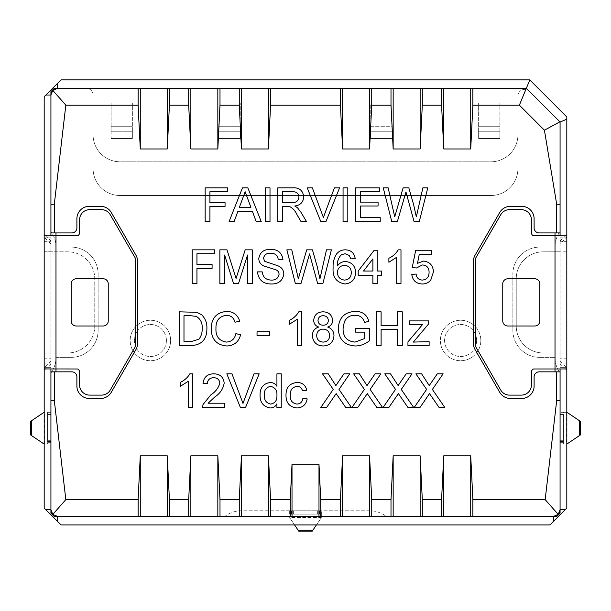 <?xml version="1.0" encoding="UTF-8"?>
<svg xmlns="http://www.w3.org/2000/svg" width="611" height="611" viewBox="0 0 611 611"><rect width="100%" height="100%" fill="white"/><g stroke="black" fill="none" stroke-linecap="round" stroke-linejoin="round"><path stroke-width="0.46" stroke-dasharray="3.06 2.29" d="M480.834 340.495A20.232 20.232 0 0 1 460.602 360.727A20.232 20.232 0 0 1 440.371 340.495A20.232 20.232 0 0 1 460.602 320.263A20.232 20.232 0 0 1 480.834 340.495A20.232 20.232 0 0 1 460.602 360.727A20.232 20.232 0 0 1 440.371 340.495A20.232 20.232 0 0 1 460.602 320.263A20.232 20.232 0 0 1 480.834 340.495M476.618 340.495A16.016 16.016 0 0 1 460.602 356.511A16.016 16.016 0 0 1 444.587 340.495A16.016 16.016 0 0 1 460.602 324.479A16.016 16.016 0 0 1 476.618 340.495A16.016 16.016 0 0 1 460.602 356.511A16.016 16.016 0 0 1 444.587 340.495A16.016 16.016 0 0 1 460.602 324.479A16.016 16.016 0 0 1 476.618 340.495M170.629 340.495A20.232 20.232 0 0 1 150.398 360.727A20.232 20.232 0 0 1 130.166 340.495A20.232 20.232 0 0 1 150.398 320.263A20.232 20.232 0 0 1 170.629 340.495A20.232 20.232 0 0 1 150.398 360.727A20.232 20.232 0 0 1 130.166 340.495A20.232 20.232 0 0 1 150.398 320.263A20.232 20.232 0 0 1 170.629 340.495M166.413 340.495A16.016 16.016 0 0 1 150.398 356.511A16.016 16.016 0 0 1 134.382 340.495A16.016 16.016 0 0 1 150.398 324.479A16.016 16.016 0 0 1 166.413 340.495A16.016 16.016 0 0 1 150.398 356.511A16.016 16.016 0 0 1 134.382 340.495A16.016 16.016 0 0 1 150.398 324.479A16.016 16.016 0 0 1 166.413 340.495M50.927 95.026A6.744 6.744 0 0 1 57.671 88.282L54.303 88.282L50.927 91.65L54.303 88.282L50.927 91.65L50.927 231.37A26.976 26.976 0 0 1 55.983 247.096L71.159 247.096A26.976 26.976 0 0 1 98.134 274.072L98.134 330.375A26.976 26.976 0 0 1 71.159 357.351L55.983 357.351L55.983 247.096L71.159 247.096A26.976 26.976 0 0 1 98.134 274.072L98.134 330.375A26.976 26.976 0 0 1 71.159 357.351L55.983 357.351A26.976 26.976 0 0 1 50.927 373.077L50.927 513.133L50.927 360.895L50.927 513.133L54.303 516.501L50.927 513.133L54.303 516.501L224.749 516.501A26.976 26.976 0 0 1 241.368 510.765L369.632 510.765A26.976 26.976 0 0 1 386.251 516.501L54.303 516.501L556.697 516.501L560.073 513.133L556.697 516.501L560.073 513.133L560.073 373.077A26.976 26.976 0 0 1 555.017 357.351L539.841 357.351A26.976 26.976 0 0 1 512.866 330.375L512.866 274.072A26.976 26.976 0 0 1 539.841 247.096L555.017 247.096L555.017 352.967L543.21 352.967A26.976 26.976 0 0 1 516.242 325.991L516.242 278.792A26.976 26.976 0 0 1 543.21 251.816L560.073 251.77L560.073 373.077A26.976 26.976 0 0 1 555.017 357.351L539.841 357.351A26.976 26.976 0 0 1 512.866 330.375L512.866 274.072A26.976 26.976 0 0 1 539.841 247.096L555.017 247.096A26.976 26.976 0 0 1 560.073 231.37L560.073 368.983M560.073 235.8L566.817 235.846L566.817 353.013L560.073 353.013L560.073 368.937L533.479 368.983A3.368 3.368 0 0 0 531.41 372.091L531.41 384.999A10.112 10.112 0 0 1 521.298 395.118L509.498 395.118A10.112 10.112 0 0 1 500.737 390.055L475.778 346.827L475.778 257.957L500.737 214.728A10.112 10.112 0 0 1 509.498 209.665L521.298 209.665A10.112 10.112 0 0 1 531.41 219.784L531.41 232.692A3.368 3.368 0 0 0 533.479 235.8L555.017 235.8L555.017 368.983M563.105 440.302L560.073 440.302L560.073 412.31L560.073 444.006L560.073 440.302L563.105 440.302L563.441 441.493L563.441 414.831L563.105 416.022L560.073 416.022L563.105 416.022M50.927 368.983L44.183 368.937L44.183 251.77L50.927 251.77L50.927 231.37A26.976 26.976 0 0 1 55.983 247.096L55.983 357.351A26.976 26.976 0 0 1 50.927 373.077L50.927 235.8M560.073 360.895L566.809 367.639L560.073 367.639L566.817 367.639L566.817 508.069L549.953 524.933L61.047 524.933L44.183 508.069L44.183 367.639L50.927 367.639L44.191 367.639L50.927 360.895M50.927 243.888L44.191 237.144L50.927 237.144L44.183 237.144L44.183 96.714L61.047 79.85L529.722 79.85L566.817 116.945L566.817 237.144L560.073 237.144L560.073 243.888L566.817 237.144L560.073 237.144L560.073 122.001L529.439 91.367A6.744 6.744 0 0 0 517.922 96.133L517.922 134.81A26.976 26.976 0 0 1 490.946 161.785L120.054 161.785A26.976 26.976 0 0 1 93.078 134.81L93.078 95.026A6.744 6.744 0 0 0 86.334 88.282L138.117 88.282M54.303 88.282L526.354 88.282L529.439 91.367A6.744 6.744 0 0 0 517.922 96.133L517.922 168.529A26.976 26.976 0 0 1 490.946 195.505L120.054 195.505A26.976 26.976 0 0 1 93.078 168.529L93.078 95.026A6.744 6.744 0 0 0 86.334 88.282L54.303 88.282M44.191 237.144L44.183 235.846L77.521 235.8A3.368 3.368 0 0 0 79.59 232.692L79.59 219.784A10.112 10.112 0 0 1 89.702 209.665L101.502 209.665A10.112 10.112 0 0 1 110.263 214.728L135.222 257.957L135.222 346.827L110.263 390.055A10.112 10.112 0 0 1 101.502 395.118L89.702 395.118A10.112 10.112 0 0 1 79.59 384.999L79.59 372.091A3.368 3.368 0 0 0 77.521 368.983L55.983 368.983L55.983 235.8M565.656 368.983L560.073 363.904M45.344 235.8L50.927 240.879M50.927 363.904L45.344 368.983M560.073 368.937L566.817 368.937L566.817 353.013L555.017 352.967L555.017 357.351L555.017 247.096A26.976 26.976 0 0 1 560.073 231.37L560.073 243.888M560.073 509.757A6.744 6.744 0 0 1 553.329 516.501M44.183 358.787L50.927 358.787L50.927 368.937L50.927 235.846M50.927 358.787L50.927 353.013L44.183 353.013L50.927 353.013M47.895 416.022L50.927 416.022L50.927 444.006L50.927 412.31L50.927 416.022L47.895 416.022L47.559 414.831L47.559 441.493L47.895 440.302L50.927 440.302L47.895 440.302M57.671 516.501A6.744 6.744 0 0 1 50.927 509.757M560.073 240.879L565.656 235.8M560.073 232.928L539.169 232.928A5.056 5.056 0 0 1 534.106 227.872L534.106 218.769A12.472 12.472 0 0 0 521.634 206.297L510.506 206.297A12.472 12.472 0 0 0 499.699 212.536L475.091 255.169A12.472 12.472 0 0 0 473.418 261.401L473.418 343.382A12.472 12.472 0 0 0 475.091 349.614L499.699 392.247A12.472 12.472 0 0 0 510.506 398.487L521.634 398.487A12.472 12.472 0 0 0 534.106 386.015L534.106 376.911A5.056 5.056 0 0 1 539.169 371.847L560.073 371.847M50.927 232.928L71.831 232.928A5.056 5.056 0 0 0 76.894 227.872L76.894 218.769A12.472 12.472 0 0 1 89.366 206.297L100.494 206.297A12.472 12.472 0 0 1 111.301 212.536L135.909 255.169A12.472 12.472 0 0 1 137.582 261.401L137.582 343.382A12.472 12.472 0 0 1 135.909 349.614L111.301 392.247A12.472 12.472 0 0 1 100.494 398.487L89.366 398.487A12.472 12.472 0 0 1 76.894 386.015L76.894 376.911A5.056 5.056 0 0 0 71.831 371.847L50.927 371.847M386.251 516.501L224.749 516.501A26.976 26.976 0 0 1 241.368 510.765L369.632 510.765A26.976 26.976 0 0 1 386.251 516.501M499.882 131.777L499.882 138.521L478.642 138.521L478.642 131.777L499.882 131.777L478.642 131.777L478.642 138.521L499.882 138.521L499.882 102.869L499.882 138.521M391.987 138.521L391.987 131.777L370.747 131.777L370.747 138.521L391.987 138.521L370.747 138.521L370.747 131.777L391.987 131.777L391.987 126.721L370.747 126.721L370.747 102.869L391.987 102.869L391.987 126.721L370.747 126.721L370.747 102.869L391.987 102.869L391.987 131.777M219.013 131.777L219.013 102.869L219.013 131.777L240.253 131.777L240.253 102.869L240.253 138.521L240.253 131.777L219.013 131.777L219.013 138.521L240.253 138.521L240.253 131.777M111.118 131.777L111.118 102.869L111.118 131.777L132.358 131.777L132.358 102.869L132.358 138.521L132.358 131.777L111.118 131.777L111.118 138.521L132.358 138.521L132.358 131.777M478.642 131.777L478.642 102.869L499.882 102.869L478.642 102.869L478.642 138.521M370.747 131.777L370.747 138.521M219.013 102.869L240.253 102.869L219.013 102.869M219.013 138.521L240.253 138.521M111.118 102.869L132.358 102.869L111.118 102.869M111.118 138.521L132.358 138.521M44.183 235.846L44.183 251.77L67.79 251.816A26.976 26.976 0 0 1 94.758 278.792L94.758 325.991A26.976 26.976 0 0 1 67.79 352.967L51.041 352.967M293.364 513.805L293.364 510.765L321.348 510.765L289.652 510.765L293.364 510.765L293.364 513.805L292.173 514.141L318.827 514.141L317.636 513.805L317.636 510.765L317.636 513.805M490.946 195.505L120.054 195.505A26.976 26.976 0 0 1 93.078 168.529L93.078 134.81A26.976 26.976 0 0 0 120.054 161.785L490.946 161.785A26.976 26.976 0 0 0 517.922 134.81L517.922 168.529A26.976 26.976 0 0 1 490.946 195.505M292.173 510.765L292.173 514.141L289.652 514.141L321.348 514.141L321.348 517.265L321.348 510.765L321.348 514.141L318.827 514.141L318.827 510.765M289.652 514.141L289.652 510.765L289.652 514.141M321.348 517.265L289.652 517.265M321.348 517.021L321.31 517.509L289.69 517.509L289.652 517.021M316.437 524.933L321.058 518.09L312.244 531.15L298.756 531.15L289.942 518.09A1.688 1.688 0 0 1 289.69 517.509A1.688 1.688 0 0 0 289.942 518.09L294.563 524.933M321.058 518.09A1.688 1.688 0 0 0 321.31 517.509A1.688 1.688 0 0 1 321.058 518.09M50.927 414.831L47.559 414.831L47.559 412.31L47.559 444.006L44.427 444.006L50.927 444.006L47.559 444.006L47.559 441.493L50.927 441.493M47.559 412.31L50.927 412.31L47.559 412.31M44.427 444.006L44.427 412.31M44.672 444.006L44.183 443.968L44.183 412.356L44.672 412.31M44.183 412.356A1.688 1.688 0 0 0 43.61 412.601L30.55 421.414L30.55 434.902L43.61 443.716A1.688 1.688 0 0 0 44.183 443.968M560.073 441.493L563.441 441.493L563.441 444.006L563.441 412.31L566.573 412.31L560.073 412.31L563.441 412.31L563.441 414.831L560.073 414.831M563.441 444.006L560.073 444.006L563.441 444.006M566.573 412.31L566.573 444.006M566.328 412.31L566.817 412.356L566.817 443.968L566.328 444.006M566.817 443.968A1.688 1.688 0 0 0 567.39 443.716L580.45 434.902L580.45 421.414L567.39 412.601A1.688 1.688 0 0 0 566.817 412.356M566.557 352.967L543.21 352.967A26.976 26.976 0 0 1 516.242 325.991L516.242 278.792A26.976 26.976 0 0 1 543.21 251.816L560.073 251.77M566.557 251.816L559.959 251.816M566.55 235.8L555.017 235.8M507.81 278.792L534.785 278.792A5.056 5.056 0 0 1 539.841 283.848L539.841 320.935A5.056 5.056 0 0 1 534.785 325.991L507.81 325.991A5.056 5.056 0 0 1 502.754 320.935L502.754 283.848A5.056 5.056 0 0 1 507.81 278.792M566.55 368.983L559.959 368.983M44.443 352.967L67.79 352.967A26.976 26.976 0 0 0 94.758 325.991L94.758 278.792A26.976 26.976 0 0 0 67.79 251.816L44.443 251.816M44.45 368.983L55.983 368.983M103.19 325.991L76.215 325.991A5.056 5.056 0 0 1 71.159 320.935L71.159 283.848A5.056 5.056 0 0 1 76.215 278.792L103.19 278.792A5.056 5.056 0 0 1 108.246 283.848L108.246 320.935A5.056 5.056 0 0 1 103.19 325.991M44.45 235.8L51.041 235.8M209.917 221.564L205.159 221.564L205.159 187.844L227.643 187.844L227.643 191.739L209.917 191.739L209.917 202.547L225.047 202.547L225.047 206.434L209.917 206.434L209.917 221.564M364.675 332.14L355.594 332.14L355.594 328.252L369.426 328.252L369.426 340.724C365.37 344.085 360.727 345.834 355.495 345.979C344.673 345.36 338.945 339.647 338.303 328.848C338.754 317.919 344.36 312.099 355.121 311.396C362.292 311.289 366.875 314.596 368.876 321.325L364.523 322.425C363.178 317.682 360.016 315.299 355.037 315.284C349.996 315.215 346.422 317.43 344.314 321.944L343.061 328.672C343.046 336.882 347.056 341.358 355.098 342.084L364.675 338.532L364.675 332.14M381.104 345.543L376.345 345.543L376.345 311.824L381.104 311.824L381.104 325.655L397.524 325.655L397.524 311.824L402.282 311.824L402.282 345.543L397.524 345.543L397.524 329.55L381.104 329.55L381.104 345.543M429.128 345.543L407.949 345.543L407.949 341.877L422.69 324.365L409.248 324.792L409.248 320.905L428.701 320.905L428.701 323.838L413.349 342.084L429.128 341.656L429.128 345.543M192.625 373.817L192.625 407.529L188.303 407.529L188.303 381.256L180.52 386.228L180.52 382.242C184.522 380.393 187.63 377.583 189.845 373.817L192.625 373.817M312.366 335.615C312.435 331.193 314.566 328.336 318.774 327.053C315.513 325.953 313.817 323.715 313.664 320.332C314.314 314.818 317.468 311.984 323.12 311.824C328.817 312.015 332.002 314.886 332.682 320.439C332.514 323.738 330.849 325.946 327.687 327.053C331.773 328.497 333.873 331.391 333.98 335.729C333.354 342.229 329.749 345.643 323.173 345.979C316.559 345.627 312.954 342.175 312.366 335.615M329.657 335.668C329.39 331.544 327.198 329.36 323.082 329.115C319.072 329.367 316.941 331.506 316.689 335.531C316.903 339.647 319.079 341.832 323.211 342.084C327.252 341.862 329.405 339.724 329.657 335.668M328.359 320.554C328.061 317.437 326.327 315.826 323.173 315.719C320.08 315.78 318.354 317.323 317.987 320.347C318.239 323.532 319.988 325.159 323.211 325.228C326.327 325.167 328.046 323.609 328.359 320.554M301.559 311.824L301.559 345.543L297.236 345.543L297.236 319.27L289.454 324.242L289.454 320.256C293.456 318.4 296.564 315.589 298.779 311.824L301.559 311.824M269.573 335.599L257.032 335.599L257.032 331.712L269.573 331.712L269.573 335.599M226.398 342.084C231.653 341.717 234.8 338.899 235.854 333.644L240.612 334.752C238.748 341.893 234.158 345.635 226.841 345.979C216.485 345.062 211.276 339.22 211.215 328.435C211.437 318.071 216.615 312.389 226.75 311.396C233.41 311.572 237.74 314.841 239.741 321.195L234.991 322.211C233.814 317.804 230.989 315.497 226.521 315.284C219.234 316.284 215.714 320.66 215.966 328.413C215.553 336.31 219.028 340.862 226.398 342.084M208.122 403.207L224.611 403.207L224.611 407.529L202.569 407.529L203.02 404.535L210.795 394.92C215.362 391.987 218.379 388.061 219.861 383.166C219.402 379.63 217.356 377.812 213.713 377.705C209.749 377.827 207.618 379.843 207.32 383.754L202.997 383.326C203.853 377.086 207.457 373.917 213.804 373.817C220.021 373.963 223.481 377.063 224.184 383.12C223.152 388.955 220.029 393.568 214.828 396.951L208.122 403.207M245.561 407.529L240.406 407.529L226.811 373.817L231.966 373.817L242.987 403.428L254.008 373.817L259.163 373.817L245.561 407.529M281.243 407.529L276.92 407.529L276.92 403.81C275.508 406.498 273.293 407.881 270.283 407.965C263.41 406.758 260.003 402.512 260.065 395.233C259.896 387.84 263.295 383.578 270.261 382.463C273.132 382.555 275.355 383.83 276.92 386.267L276.92 373.817L281.243 373.817L281.243 407.529M276.92 395.554C277.302 390.467 275.171 387.397 270.543 386.351C266.06 387.343 264.005 390.307 264.387 395.225C264.112 400.121 266.22 403.069 270.719 404.077C275.126 403.168 277.195 400.327 276.92 395.554M296.915 404.077C300.391 403.84 302.376 401.969 302.857 398.456L307.18 398.884C306.149 404.574 302.773 407.598 297.061 407.965C289.652 407.186 285.963 402.97 286.001 395.309C285.902 387.573 289.583 383.288 297.053 382.463C302.323 382.547 305.553 385.144 306.745 390.238L302.422 390.673C301.697 387.916 299.909 386.473 297.083 386.351C292.279 387.114 290.026 390.062 290.324 395.195C289.973 400.304 292.165 403.26 296.915 404.077M326.587 407.529L320.783 407.529L333.247 389.39L322.509 373.817L328.237 373.817L335.874 385.564L343.94 373.817L349.744 373.817L339.013 389.444L351.478 407.529L345.742 407.529L336.149 393.614L326.587 407.529M357.71 407.529L351.905 407.529L364.37 389.39L353.639 373.817L359.367 373.817L366.997 385.564L375.062 373.817L380.867 373.817L370.136 389.444L382.601 407.529L376.865 407.529L367.272 393.614L357.71 407.529M388.833 407.529L383.028 407.529L395.493 389.39L384.762 373.817L390.49 373.817L398.12 385.564L406.185 373.817L411.997 373.817L401.259 389.444L413.723 407.529L407.988 407.529L398.395 393.614L388.833 407.529M419.956 407.529L414.159 407.529L426.615 389.39L415.885 373.817L421.613 373.817L429.243 385.564L437.308 373.817L443.12 373.817L432.389 389.444L444.846 407.529L439.11 407.529L429.525 393.614L419.956 407.529M347.812 221.564L343.061 221.564L343.061 187.844L347.812 187.844L347.812 221.564M380.233 221.564L355.594 221.564L355.594 187.844L379.37 187.844L379.37 191.739L360.353 191.739L360.353 202.111L378.072 202.111L378.072 205.999L360.353 205.999L360.353 217.676L380.233 217.676L380.233 221.564M397.379 221.564L391.75 221.564L383.265 187.844L388.168 187.844L394.714 216.852L403.115 187.844L408.835 187.844L413.647 204.738L416.328 216.852L422.873 187.844L427.784 187.844L419.291 221.564L414.059 221.564L405.956 191.923L397.379 221.564M196.948 283.557L192.19 283.557L192.19 249.838L214.675 249.838L214.675 253.725L196.948 253.725L196.948 264.532L212.078 264.532L212.078 268.428L196.948 268.428L196.948 283.557M325.961 221.564L320.813 221.564L307.211 187.844L312.366 187.844L323.387 217.455L334.416 187.844L339.571 187.844L325.961 221.564M282.542 221.564L277.784 221.564L277.784 187.844L292.417 187.844C299.207 187.371 302.972 190.395 303.72 196.941C303.247 202.317 300.268 205.334 294.777 205.999L297.397 207.664L300.956 212.254L306.485 221.564L301.032 221.564L296.831 214.446C295.312 210.932 292.952 208.313 289.751 206.587L282.542 206.434L282.542 221.564M292.593 191.739L282.542 191.739L282.542 202.547L291.569 202.547C295.892 202.928 298.351 201.095 298.97 197.04C298.527 193.381 296.404 191.617 292.593 191.739M270.001 221.564L265.25 221.564L265.25 187.844L270.001 187.844L270.001 221.564M234.128 221.564L229.079 221.564L242.468 187.844L247.829 187.844L261.218 221.564L256.169 221.564L252.335 211.192L237.962 211.192L234.128 221.564M242.842 197.964L239.39 207.297L250.9 207.297L245.148 191.739L242.842 197.964M377.208 283.557L372.886 283.557L372.886 275.34L358.191 275.34L358.191 271.017L374.184 250.266L377.208 250.266L377.208 271.017L381.531 271.017L381.531 275.34L377.208 275.34L377.208 283.557M363.522 271.017L372.886 271.017L372.886 258.873L363.522 271.017M400.984 249.838L400.984 283.557L396.661 283.557L396.661 257.277L388.879 262.249L388.879 258.262C392.881 256.414 395.989 253.603 398.204 249.838L400.984 249.838M422.27 283.985C416.167 283.695 412.669 280.525 411.791 274.476L416.114 274.041C416.572 277.799 418.634 279.815 422.293 280.098C426.822 279.578 429.082 276.959 429.082 272.246C429.044 267.679 426.784 265.25 422.316 264.968L416.549 267.992L412.226 267.557L415.686 250.266L431.679 250.266L431.679 254.588L419.215 254.588L417.496 263.326L423.515 261.073C429.854 261.852 433.153 265.487 433.405 271.987L430.824 279.891C428.647 282.649 425.791 284.008 422.27 283.985M191.304 345.543L179.222 345.543L179.222 311.824L196.711 312.313L201.615 314.726C205.372 318.491 207.137 323.082 206.892 328.504C206.938 339.288 201.737 344.971 191.304 345.543M190.815 315.719L183.98 315.719L183.98 341.656L190.93 341.656L198.896 339.265C201.294 336.096 202.378 332.483 202.134 328.428C202.569 323.15 200.652 319.141 196.383 316.414L190.815 315.719M345.429 249.838C351.012 250.082 354.25 252.962 355.167 258.484L350.844 258.911L349.278 255.459L345.146 253.725L341.465 254.726C338.402 257.766 337.058 261.508 337.44 265.953C339.411 263.066 342.137 261.584 345.635 261.508C352.005 262.287 355.319 265.93 355.594 272.453C355.274 279.41 351.715 283.252 344.94 283.985C336.356 282.458 332.415 277.05 333.117 267.771C332.796 262.608 334.018 257.911 336.791 253.664C339.074 251.068 341.954 249.792 345.429 249.838M351.272 272.582C351.142 268.099 348.866 265.701 344.436 265.395C340.098 265.724 337.768 268.046 337.44 272.361C337.692 277.02 340.075 279.601 344.604 280.098C348.996 279.609 351.218 277.104 351.272 272.582M300.979 283.557L295.35 283.557L286.865 249.838L291.775 249.838L298.321 278.837L306.714 249.838L312.435 249.838L317.254 266.732L319.935 278.837L326.48 249.838L331.391 249.838L322.891 283.557L317.659 283.557L309.556 253.909L300.979 283.557M271.59 283.985C263.196 284.062 258.491 280.029 257.468 271.88L262.226 271.88C262.898 277.203 265.953 279.945 271.383 280.098C275.706 280.205 278.28 278.249 279.082 274.209C278.906 271.933 277.715 270.413 275.485 269.657L263.738 265.922C260.614 264.464 258.957 262.035 258.766 258.636C259.866 252.343 263.769 249.265 270.467 249.403C277.631 249.25 281.801 252.564 282.969 259.347L278.219 259.347C277.516 255.177 274.996 253.16 270.658 253.298C266.694 253.015 264.311 254.695 263.517 258.323L264.731 261.302L277.99 265.831C281.671 267.351 283.619 270.07 283.84 273.98C282.702 280.648 278.616 283.978 271.59 283.985M224.611 283.557L219.861 283.557L219.861 249.838L227.009 249.838L236.067 278.448L245.187 249.838L252.282 249.838L252.282 283.557L247.524 283.557L247.524 255.024L238.527 283.557L233.555 283.557L224.611 255.024L224.611 283.557M478.642 126.721L499.882 126.721L478.642 126.721M219.013 126.721L240.253 126.721L219.013 126.721M111.118 126.721L132.358 126.721L111.118 126.721M319.66 514.141L319.66 510.765M291.34 514.141L291.34 510.765M291.676 514.141L291.676 510.765M319.324 514.141L319.324 510.765M47.559 442.318L50.927 442.318M47.559 413.998L50.927 413.998M47.559 414.334L50.927 414.334M47.559 441.982L50.927 441.982M563.441 413.998L560.073 413.998M563.441 442.318L560.073 442.318M563.441 441.982L560.073 441.982M563.441 414.334L560.073 414.334M566.817 358.787L560.073 358.787M566.817 363.087L560.073 363.087M566.817 241.696L560.073 241.696M566.817 245.996L560.073 245.996M555.017 251.816L555.017 352.967M44.183 245.996L50.927 245.996M44.183 241.696L50.927 241.696M44.183 363.087L50.927 363.087M55.983 352.967L55.983 251.816"/><path stroke-width="0.92" d="M206.892 328.504C206.938 339.288 201.737 344.971 191.304 345.543L179.222 345.543L179.222 311.824L196.711 312.313L201.615 314.726C205.372 318.491 207.137 323.082 206.892 328.504M237.962 211.192L234.128 221.564L229.079 221.564L242.468 187.844L247.829 187.844L261.218 221.564L256.169 221.564L252.335 211.192L237.962 211.192M339.571 187.844L325.961 221.564L320.813 221.564L307.211 187.844L312.366 187.844L323.387 217.455L334.416 187.844L339.571 187.844M196.948 268.428L196.948 283.557L192.19 283.557L192.19 249.838L214.675 249.838L214.675 253.725L196.948 253.725L196.948 264.532L212.078 264.532L212.078 268.428L196.948 268.428M404.681 196.337L397.379 221.564L391.75 221.564L383.265 187.844L388.168 187.844L394.714 216.852L403.115 187.844L408.835 187.844L413.647 204.738L416.328 216.852L422.873 187.844L427.784 187.844L419.291 221.564L414.059 221.564L405.956 191.923L404.681 196.337M380.233 217.676L380.233 221.564L355.594 221.564L355.594 187.844L379.37 187.844L379.37 191.739L360.353 191.739L360.353 202.111L378.072 202.111L378.072 205.999L360.353 205.999L360.353 217.676L380.233 217.676M347.812 187.844L347.812 221.564L343.061 221.564L343.061 187.844L347.812 187.844M427.937 395.928L419.956 407.529L414.159 407.529L426.615 389.39L415.885 373.817L421.613 373.817L429.243 385.564L437.308 373.817L443.12 373.817L432.389 389.444L444.846 407.529L439.11 407.529L429.525 393.614L427.937 395.928M396.814 395.928L388.833 407.529L383.028 407.529L395.493 389.39L384.762 373.817L390.49 373.817L398.12 385.564L406.185 373.817L411.997 373.817L401.259 389.444L413.723 407.529L407.988 407.529L398.395 393.614L396.814 395.928M365.684 395.928L357.71 407.529L351.905 407.529L364.37 389.39L353.639 373.817L359.367 373.817L366.997 385.564L375.062 373.817L380.867 373.817L370.136 389.444L382.601 407.529L376.865 407.529L367.272 393.614L365.684 395.928M334.561 395.928L326.587 407.529L320.783 407.529L333.247 389.39L322.509 373.817L328.237 373.817L335.874 385.564L343.94 373.817L349.744 373.817L339.013 389.444L351.478 407.529L345.742 407.529L336.149 393.614L334.561 395.928M290.324 395.195C289.973 400.304 292.165 403.26 296.915 404.077C300.391 403.84 302.376 401.969 302.857 398.456L307.18 398.884C306.149 404.574 302.773 407.598 297.061 407.965C289.652 407.186 285.963 402.97 286.001 395.309C285.902 387.573 289.583 383.288 297.053 382.463C302.323 382.547 305.553 385.144 306.745 390.238L302.422 390.673C301.697 387.916 299.909 386.473 297.083 386.351C292.279 387.114 290.026 390.062 290.324 395.195M281.243 373.817L281.243 407.529L276.92 407.529L276.92 403.81C275.508 406.498 273.293 407.881 270.283 407.965C263.41 406.758 260.003 402.512 260.065 395.233C259.896 387.84 263.295 383.578 270.261 382.463C273.132 382.555 275.355 383.83 276.92 386.267L276.92 373.817L281.243 373.817M189.845 373.817L192.625 373.817L192.625 407.529L188.303 407.529L188.303 381.256L180.52 386.228L180.52 382.242C184.522 380.393 187.63 377.583 189.845 373.817M429.128 341.656L429.128 345.543L407.949 345.543L407.949 341.877L422.69 324.365L409.248 324.792L409.248 320.905L428.701 320.905L428.701 323.838L413.349 342.084L429.128 341.656M381.104 329.55L381.104 345.543L376.345 345.543L376.345 311.824L381.104 311.824L381.104 325.655L397.524 325.655L397.524 311.824L402.282 311.824L402.282 345.543L397.524 345.543L397.524 329.55L381.104 329.55M364.675 338.532L364.675 332.14L355.594 332.14L355.594 328.252L369.426 328.252L369.426 340.724C365.37 344.085 360.727 345.834 355.495 345.979C344.673 345.36 338.945 339.647 338.303 328.848C338.754 317.919 344.36 312.099 355.121 311.396C362.292 311.289 366.875 314.596 368.876 321.325L364.523 322.425C363.178 317.682 360.016 315.299 355.037 315.284C349.996 315.215 346.422 317.43 344.314 321.944L343.061 328.672C343.046 336.882 347.056 341.358 355.098 342.084L364.675 338.532M209.917 206.434L209.917 221.564L205.159 221.564L205.159 187.844L227.643 187.844L227.643 191.739L209.917 191.739L209.917 202.547L225.047 202.547L225.047 206.434L209.917 206.434M50.927 400.51L50.927 371.847L54.303 371.847L54.303 400.51L50.927 400.51L50.927 513.133L54.303 516.501L57.671 516.501L52.783 514.401L65.828 499.645L138.117 499.645L140.278 455.806L167.254 455.806L169.423 499.645L188.692 499.645L190.861 455.806L217.837 455.806L219.998 499.645L239.268 499.645L241.437 455.806L268.412 455.806L270.574 499.645L290.263 499.645L292.012 464.238L318.988 464.238L320.737 499.645L340.426 499.645L342.588 455.806L342.588 516.501L318.988 516.501L318.988 464.238M566.817 367.646L566.817 508.069L553.329 521.557L553.329 516.501L556.697 516.501L560.073 513.133L560.073 509.757L558.217 514.401L553.329 516.501L472.883 516.501L472.883 499.645L470.722 455.806L470.722 516.501L422.308 516.501L422.308 499.645L420.139 455.806L420.139 516.501L371.732 516.501L371.732 499.645L369.563 455.806L342.588 455.806M371.732 499.645L391.002 499.645L393.163 455.806L393.163 516.501M420.139 455.806L393.163 455.806M422.308 499.645L441.577 499.645L443.746 455.806L443.746 516.501M470.722 455.806L443.746 455.806M472.883 499.645L545.172 499.645L556.697 400.51L556.697 371.847L560.073 371.847L560.073 509.757L565.129 509.757M556.697 232.928L556.697 204.273L544.424 130.196L519.373 105.138L526.354 88.282L560.073 122.001L560.073 232.928L539.169 232.928A5.056 5.056 0 0 1 534.106 227.872L534.106 218.769A12.472 12.472 0 0 0 521.634 206.297L510.506 206.297A12.472 12.472 0 0 0 499.699 212.536L475.091 255.169A12.472 12.472 0 0 0 473.418 261.401L473.418 343.382A12.472 12.472 0 0 0 475.091 349.614L499.699 392.247A12.472 12.472 0 0 0 510.506 398.487L521.634 398.487A12.472 12.472 0 0 0 534.106 386.015L534.106 376.911A5.056 5.056 0 0 1 539.169 371.847L556.697 371.847M519.373 105.138L472.883 105.138L470.722 148.977L443.746 148.977L443.746 88.282L441.577 88.282L441.577 105.138L443.746 148.977M441.577 105.138L422.308 105.138L420.139 148.977L393.163 148.977L393.163 88.282L391.002 88.282L391.002 105.138L393.163 148.977M391.002 105.138L371.732 105.138L369.563 148.977L342.588 148.977L342.588 88.282L340.426 88.282L340.426 105.138L342.588 148.977M340.426 105.138L270.574 105.138L268.412 148.977L268.412 88.282L340.426 88.282M140.278 88.282L57.671 88.282L138.117 88.282L138.117 105.138L140.278 148.977L140.278 88.282L188.692 88.282L188.692 105.138L190.861 148.977L190.861 88.282L239.268 88.282L239.268 105.138L241.437 148.977L268.412 148.977M239.268 105.138L219.998 105.138L217.837 148.977L217.837 88.282M190.861 148.977L217.837 148.977M188.692 105.138L169.423 105.138L167.254 148.977L167.254 88.282M140.278 148.977L167.254 148.977M138.117 105.138L65.828 105.138L52.783 90.382L50.927 95.026L50.927 204.273L54.303 204.273L65.828 105.138M54.303 204.273L54.303 232.928L50.927 232.928L50.927 204.273M54.303 371.847L71.831 371.847A5.056 5.056 0 0 1 76.894 376.911L76.894 386.015A12.472 12.472 0 0 0 89.366 398.487L100.494 398.487A12.472 12.472 0 0 0 111.301 392.247L135.909 349.614A12.472 12.472 0 0 0 137.582 343.382L137.582 261.401A12.472 12.472 0 0 0 135.909 255.169L111.301 212.536A12.472 12.472 0 0 0 100.494 206.297L89.366 206.297A12.472 12.472 0 0 0 76.894 218.769L76.894 227.872A5.056 5.056 0 0 1 71.831 232.928L54.303 232.928M65.828 499.645L54.303 400.51M323.173 345.979C316.559 345.627 312.954 342.175 312.366 335.615C312.435 331.193 314.566 328.336 318.774 327.053C315.513 325.953 313.817 323.715 313.664 320.332C314.314 314.818 317.468 311.984 323.12 311.824C328.817 312.015 332.002 314.886 332.682 320.439C332.514 323.738 330.849 325.946 327.687 327.053C331.773 328.497 333.873 331.391 333.98 335.729C333.354 342.229 329.749 345.643 323.173 345.979M298.779 311.824L301.559 311.824L301.559 345.543L297.236 345.543L297.236 319.27L289.454 324.242L289.454 320.256C293.456 318.4 296.564 315.589 298.779 311.824M269.573 331.712L269.573 335.599L257.032 335.599L257.032 331.712L269.573 331.712M215.966 328.413C215.553 336.31 219.028 340.862 226.398 342.084C231.653 341.717 234.8 338.899 235.854 333.644L240.612 334.752C238.748 341.893 234.158 345.635 226.841 345.979C216.485 345.062 211.276 339.22 211.215 328.435C211.437 318.071 216.615 312.389 226.75 311.396C233.41 311.572 237.74 314.841 239.741 321.195L234.991 322.211C233.814 317.804 230.989 315.497 226.521 315.284C219.234 316.284 215.714 320.66 215.966 328.413M214.828 396.951L208.122 403.207L224.611 403.207L224.611 407.529L202.569 407.529L203.02 404.535L210.795 394.92C215.362 391.987 218.379 388.061 219.861 383.166C219.402 379.63 217.356 377.812 213.713 377.705C209.749 377.827 207.618 379.843 207.32 383.754L202.997 383.326C203.853 377.086 207.457 373.917 213.804 373.817C220.021 373.963 223.481 377.063 224.184 383.12C223.152 388.955 220.029 393.568 214.828 396.951M259.163 373.817L245.561 407.529L240.406 407.529L226.811 373.817L231.966 373.817L242.987 403.428L254.008 373.817L259.163 373.817M282.542 206.434L282.542 221.564L277.784 221.564L277.784 187.844L292.417 187.844C299.207 187.371 302.972 190.395 303.72 196.941C303.247 202.317 300.268 205.334 294.777 205.999L297.397 207.664L300.956 212.254L306.485 221.564L301.032 221.564L296.831 214.446C295.312 210.932 292.952 208.313 289.751 206.587L282.542 206.434M270.001 187.844L270.001 221.564L265.25 221.564L265.25 187.844L270.001 187.844M377.208 275.34L377.208 283.557L372.886 283.557L372.886 275.34L358.191 275.34L358.191 271.017L374.184 250.266L377.208 250.266L377.208 271.017L381.531 271.017L381.531 275.34L377.208 275.34M398.204 249.838L400.984 249.838L400.984 283.557L396.661 283.557L396.661 257.277L388.879 262.249L388.879 258.262C392.881 256.414 395.989 253.603 398.204 249.838M430.824 279.891C428.647 282.649 425.791 284.008 422.27 283.985C416.167 283.695 412.669 280.525 411.791 274.476L416.114 274.041C416.572 277.799 418.634 279.815 422.293 280.098C426.822 279.578 429.082 276.959 429.082 272.246C429.044 267.679 426.784 265.25 422.316 264.968L416.549 267.992L412.226 267.557L415.686 250.266L431.679 250.266L431.679 254.588L419.215 254.588L417.496 263.326L423.515 261.073C429.854 261.852 433.153 265.487 433.405 271.987L430.824 279.891M336.791 253.664C339.074 251.068 341.954 249.792 345.429 249.838C351.012 250.082 354.25 252.962 355.167 258.484L350.844 258.911L349.278 255.459L345.146 253.725L341.465 254.726C338.402 257.766 337.058 261.508 337.44 265.953C339.411 263.066 342.137 261.584 345.635 261.508C352.005 262.287 355.319 265.93 355.594 272.453C355.274 279.41 351.715 283.252 344.94 283.985C336.356 282.458 332.415 277.05 333.117 267.771C332.796 262.608 334.018 257.911 336.791 253.664M308.28 258.323L300.979 283.557L295.35 283.557L286.865 249.838L291.775 249.838L298.321 278.837L306.714 249.838L312.435 249.838L317.254 266.732L319.935 278.837L326.48 249.838L331.391 249.838L322.891 283.557L317.659 283.557L309.556 253.909L308.28 258.323M283.84 273.98C282.702 280.648 278.616 283.978 271.59 283.985C263.196 284.062 258.491 280.029 257.468 271.88L262.226 271.88C262.898 277.203 265.953 279.945 271.383 280.098C275.706 280.205 278.28 278.249 279.082 274.209C278.906 271.933 277.715 270.413 275.485 269.657L263.738 265.922C260.614 264.464 258.957 262.035 258.766 258.636C259.866 252.343 263.769 249.265 270.467 249.403C277.631 249.25 281.801 252.564 282.969 259.347L278.219 259.347C277.516 255.177 274.996 253.16 270.658 253.298C266.694 253.015 264.311 254.695 263.517 258.323L264.731 261.302L277.99 265.831C281.671 267.351 283.619 270.07 283.84 273.98M224.611 255.024L224.611 283.557L219.861 283.557L219.861 249.838L227.009 249.838L236.067 278.448L245.187 249.838L252.282 249.838L252.282 283.557L247.524 283.557L247.524 255.024L238.527 283.557L233.555 283.557L224.611 255.024M560.073 368.983L560.073 371.847M50.927 235.8L50.927 232.928M52.783 90.382L57.671 88.282L54.303 88.282L50.927 91.65L50.927 95.026L45.871 95.026L61.047 79.85L529.722 79.85L566.817 116.945L566.817 237.137M553.329 521.557L549.953 524.933L61.047 524.933L44.183 508.069L44.183 367.646M55.983 232.928L55.983 235.8L77.521 235.8A3.368 3.368 0 0 0 79.59 232.692L79.59 219.784A10.112 10.112 0 0 1 89.702 209.665L101.502 209.665A10.112 10.112 0 0 1 110.263 214.728L135.222 257.957L135.222 346.827L110.263 390.055A10.112 10.112 0 0 1 101.502 395.118L89.702 395.118A10.112 10.112 0 0 1 79.59 384.999L79.59 372.091A3.368 3.368 0 0 0 77.521 368.983L44.183 368.937L44.183 96.714L45.871 95.026M566.817 370.045L565.656 368.983M44.183 234.739L45.344 235.8M45.344 368.983L44.183 370.045M290.263 499.645L290.263 516.501L270.574 516.501L270.574 499.645M470.722 516.501L472.883 516.501M420.139 516.501L422.308 516.501M369.563 455.806L369.563 516.501L371.732 516.501M369.563 516.501L342.588 516.501M290.263 516.501L318.988 516.501M241.437 455.806L241.437 516.501L270.574 516.501M241.437 516.501L57.671 516.501L57.671 521.557M219.998 499.645L219.998 516.501M239.268 499.645L239.268 516.501M188.692 499.645L188.692 516.501M169.423 499.645L169.423 516.501M320.737 516.501L320.737 499.645M340.426 516.501L340.426 499.645M391.002 516.501L391.002 499.645M441.577 516.501L441.577 499.645M138.117 499.645L138.117 516.501M371.732 105.138L371.732 88.282L391.002 88.282M422.308 105.138L422.308 88.282L441.577 88.282M270.574 88.282L270.574 105.138M219.998 88.282L219.998 105.138M169.423 88.282L169.423 105.138M472.883 105.138L472.883 88.282L526.354 88.282L529.813 79.934M560.073 232.928L560.073 235.8M556.697 400.51L560.073 400.51M560.073 204.273L556.697 204.273M50.927 371.847L50.927 368.983M190.861 88.282L188.692 88.282M241.437 148.977L241.437 88.282L239.268 88.282M241.437 88.282L268.412 88.282M369.563 148.977L369.563 88.282L342.588 88.282M369.563 88.282L371.732 88.282M420.139 148.977L420.139 88.282L393.163 88.282M420.139 88.282L422.308 88.282M470.722 148.977L470.722 88.282L443.746 88.282M470.722 88.282L472.883 88.282M45.871 509.757L50.927 509.757L52.783 514.401M566.817 119.206L560.073 122.001M565.656 235.8L566.817 234.739M555.017 371.847L555.017 368.983L533.479 368.983A3.368 3.368 0 0 0 531.41 372.091L531.41 384.999A10.112 10.112 0 0 1 521.298 395.118L509.498 395.118A10.112 10.112 0 0 1 500.737 390.055L475.778 346.827L475.778 257.957L500.737 214.728A10.112 10.112 0 0 1 509.498 209.665L521.298 209.665A10.112 10.112 0 0 1 531.41 219.784L531.41 232.692A3.368 3.368 0 0 0 533.479 235.8L555.017 235.8L555.017 232.928M44.183 235.846L55.983 235.8L55.983 371.847M559.897 121.826L544.424 130.196M545.172 499.645L558.217 514.401M268.412 455.806L268.412 516.501M167.254 455.806L167.254 516.501M140.278 455.806L140.278 516.501M217.837 455.806L217.837 516.501M190.861 455.806L190.861 516.501M292.012 516.501L292.012 464.238M312.924 530.134L312.244 531.15L298.756 531.15L298.076 530.134L312.924 530.134L316.437 524.933M294.563 524.933L298.076 530.134M31.558 435.59L30.55 434.902L30.55 421.414L31.558 420.735L31.558 435.59L43.61 443.716A1.688 1.688 0 0 0 44.183 443.968M44.183 412.356A1.688 1.688 0 0 0 43.61 412.601L31.558 420.735M579.442 420.735L580.45 421.414L580.45 434.902L579.442 435.59L579.442 420.735L567.39 412.601A1.688 1.688 0 0 0 566.817 412.356M566.817 443.968A1.688 1.688 0 0 0 567.39 443.716L579.442 435.59M566.817 235.846L566.817 368.937L555.017 368.983L555.017 235.8L566.817 235.846M507.81 278.792L534.785 278.792A5.056 5.056 0 0 1 539.841 283.848L539.841 320.935A5.056 5.056 0 0 1 534.785 325.991L507.81 325.991A5.056 5.056 0 0 1 502.754 320.935L502.754 283.848A5.056 5.056 0 0 1 507.81 278.792M103.19 325.991L76.215 325.991A5.056 5.056 0 0 1 71.159 320.935L71.159 283.848A5.056 5.056 0 0 1 76.215 278.792L103.19 278.792A5.056 5.056 0 0 1 108.246 283.848L108.246 320.935A5.056 5.056 0 0 1 103.19 325.991M323.173 315.719C320.08 315.78 318.354 317.323 317.987 320.347C318.239 323.532 319.988 325.159 323.211 325.228C326.327 325.167 328.046 323.609 328.359 320.554C328.061 317.437 326.327 315.826 323.173 315.719M323.082 329.115C319.072 329.367 316.941 331.506 316.689 335.531C316.903 339.647 319.079 341.832 323.211 342.084C327.252 341.862 329.405 339.724 329.657 335.668C329.39 331.544 327.198 329.36 323.082 329.115M270.543 386.351C266.06 387.343 264.005 390.307 264.387 395.225C264.112 400.121 266.22 403.069 270.719 404.077C275.126 403.168 277.195 400.327 276.92 395.554C277.302 390.467 275.171 387.397 270.543 386.351M282.542 191.739L282.542 202.547L291.569 202.547C295.892 202.928 298.351 201.095 298.97 197.04C298.527 193.381 296.404 191.617 292.593 191.739L282.542 191.739M242.842 197.964L239.39 207.297L250.9 207.297L245.148 191.739L242.842 197.964M363.522 271.017L372.886 271.017L372.886 258.873L363.522 271.017M183.98 315.719L183.98 341.656L190.93 341.656L198.896 339.265C201.294 336.096 202.378 332.483 202.134 328.428C202.569 323.15 200.652 319.141 196.383 316.414L190.815 315.719L183.98 315.719M344.436 265.395C340.098 265.724 337.768 268.046 337.44 272.361C337.692 277.02 340.075 279.601 344.604 280.098C348.996 279.609 351.218 277.104 351.272 272.582C351.142 268.099 348.866 265.701 344.436 265.395M57.671 83.226L57.671 88.282"/></g></svg>
